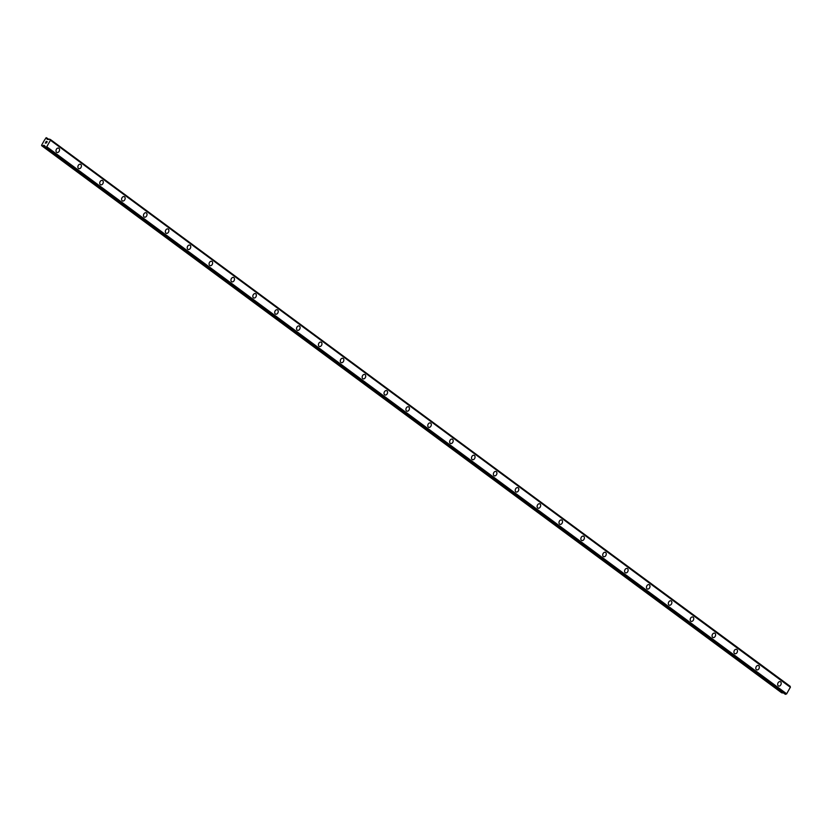 <?xml version="1.0" encoding="UTF-8"?>
<svg xmlns="http://www.w3.org/2000/svg" width="832" height="832" viewBox="0 0 832 832"><rect width="100%" height="100%" fill="white"/><g stroke="black" fill="none" stroke-linecap="round" stroke-linejoin="round"><path stroke-width="1.25" d="M58.635 148.127A2.33 1.674 -68.2 0 1 58.906 148.273A2.33 1.674 -68.2 0 1 59.238 151.102A2.33 1.674 -68.2 0 1 56.909 152.443A2.33 1.674 -68.2 0 1 56.638 152.298A2.33 1.674 -68.2 0 1 56.306 149.469A2.33 1.674 -68.2 0 1 58.635 148.127A2.33 1.674 -68.2 0 1 58.906 148.273A2.33 1.674 -68.2 0 1 59.238 151.102A2.33 1.674 -68.2 0 1 56.909 152.443M80.506 164.289A2.33 1.674 -68.2 0 1 80.777 164.445A2.33 1.674 -68.2 0 1 81.11 167.274A2.33 1.674 -68.2 0 1 78.78 168.615A2.33 1.674 -68.2 0 1 78.51 168.459A2.33 1.674 -68.2 0 1 78.177 165.63A2.33 1.674 -68.2 0 1 80.506 164.289A2.33 1.674 -68.2 0 1 80.777 164.445A2.33 1.674 -68.2 0 1 81.11 167.274A2.33 1.674 -68.2 0 1 78.78 168.615M102.378 180.461A2.33 1.674 -68.2 0 1 102.648 180.617A2.33 1.674 -68.2 0 1 102.981 183.446A2.33 1.674 -68.2 0 1 100.651 184.787A2.33 1.674 -68.2 0 1 100.37 184.631A2.33 1.674 -68.2 0 1 100.048 181.802A2.33 1.674 -68.2 0 1 102.378 180.461A2.33 1.674 -68.2 0 1 102.638 180.617A2.33 1.674 -68.2 0 1 102.97 183.435A2.33 1.674 -68.2 0 1 100.641 184.777M124.509 196.778A2.33 1.674 -68.2 0 1 124.842 199.607A2.33 1.674 -68.2 0 1 122.512 200.949A2.33 1.674 -68.2 0 1 122.242 200.803A2.33 1.674 -68.2 0 1 121.909 197.974A2.33 1.674 -68.2 0 1 124.238 196.633A2.33 1.674 -68.2 0 1 124.509 196.778M124.238 196.633A2.33 1.674 -68.2 0 1 124.519 196.789A2.33 1.674 -68.2 0 1 124.842 199.607A2.33 1.674 -68.2 0 1 122.522 200.949M146.11 212.805A2.33 1.674 -68.2 0 1 146.38 212.95A2.33 1.674 -68.2 0 1 146.713 215.779A2.33 1.674 -68.2 0 1 144.383 217.121A2.33 1.674 -68.2 0 1 144.113 216.965A2.33 1.674 -68.2 0 1 143.78 214.136A2.33 1.674 -68.2 0 1 146.11 212.805A2.33 1.674 -68.2 0 1 146.38 212.95A2.33 1.674 -68.2 0 1 146.713 215.779A2.33 1.674 -68.2 0 1 144.383 217.121M167.981 228.966A2.33 1.674 -68.2 0 1 168.251 229.122A2.33 1.674 -68.2 0 1 168.584 231.951A2.33 1.674 -68.2 0 1 166.254 233.282A2.33 1.674 -68.2 0 1 165.984 233.137A2.33 1.674 -68.2 0 1 165.651 230.308A2.33 1.674 -68.2 0 1 167.981 228.966A2.33 1.674 -68.2 0 1 168.251 229.122A2.33 1.674 -68.2 0 1 168.584 231.951A2.33 1.674 -68.2 0 1 166.254 233.293M189.852 245.138A2.33 1.674 -68.2 0 1 190.122 245.294A2.33 1.674 -68.2 0 1 190.445 248.113A2.33 1.674 -68.2 0 1 188.115 249.454A2.33 1.674 -68.2 0 1 187.855 249.309A2.33 1.674 -68.2 0 1 187.522 246.48A2.33 1.674 -68.2 0 1 189.852 245.138A2.33 1.674 -68.2 0 1 190.122 245.284A2.33 1.674 -68.2 0 1 190.455 248.113A2.33 1.674 -68.2 0 1 188.126 249.454M211.713 261.31A2.33 1.674 -68.2 0 1 211.994 261.456A2.33 1.674 -68.2 0 1 212.316 264.285A2.33 1.674 -68.2 0 1 209.986 265.626A2.33 1.674 -68.2 0 1 209.716 265.47A2.33 1.674 -68.2 0 1 209.383 262.652A2.33 1.674 -68.2 0 1 211.713 261.31A2.33 1.674 -68.2 0 1 211.983 261.456A2.33 1.674 -68.2 0 1 212.326 264.285A2.33 1.674 -68.2 0 1 209.997 265.626M233.584 277.472A2.33 1.674 -68.2 0 1 233.854 277.628A2.33 1.674 -68.2 0 1 234.187 280.457A2.33 1.674 -68.2 0 1 231.858 281.798A2.33 1.674 -68.2 0 1 231.587 281.642A2.33 1.674 -68.2 0 1 231.254 278.814A2.33 1.674 -68.2 0 1 233.584 277.472A2.33 1.674 -68.2 0 1 233.854 277.628A2.33 1.674 -68.2 0 1 234.187 280.457A2.33 1.674 -68.2 0 1 231.858 281.798M255.455 293.644A2.33 1.674 -68.2 0 1 255.726 293.8A2.33 1.674 -68.2 0 1 256.058 296.618A2.33 1.674 -68.2 0 1 253.729 297.96A2.33 1.674 -68.2 0 1 253.458 297.814A2.33 1.674 -68.2 0 1 253.126 294.986A2.33 1.674 -68.2 0 1 255.455 293.644A2.33 1.674 -68.2 0 1 255.726 293.79A2.33 1.674 -68.2 0 1 256.058 296.618A2.33 1.674 -68.2 0 1 253.729 297.96M277.326 309.816A2.33 1.674 -68.2 0 1 277.597 309.962A2.33 1.674 -68.2 0 1 277.919 312.79A2.33 1.674 -68.2 0 1 275.59 314.132A2.33 1.674 -68.2 0 1 275.33 313.976A2.33 1.674 -68.2 0 1 274.997 311.158A2.33 1.674 -68.2 0 1 277.326 309.816A2.33 1.674 -68.2 0 1 277.597 309.962A2.33 1.674 -68.2 0 1 277.93 312.79A2.33 1.674 -68.2 0 1 275.6 314.132M299.187 325.978A2.33 1.674 -68.2 0 1 299.468 326.134A2.33 1.674 -68.2 0 1 299.801 328.962A2.33 1.674 -68.2 0 1 297.471 330.304A2.33 1.674 -68.2 0 1 297.19 330.148A2.33 1.674 -68.2 0 1 296.868 327.319A2.33 1.674 -68.2 0 1 299.187 325.978A2.33 1.674 -68.2 0 1 299.458 326.134A2.33 1.674 -68.2 0 1 299.79 328.962A2.33 1.674 -68.2 0 1 297.461 330.304M321.329 342.295A2.33 1.674 -68.2 0 1 321.662 345.124A2.33 1.674 -68.2 0 1 319.332 346.466A2.33 1.674 -68.2 0 1 319.062 346.32A2.33 1.674 -68.2 0 1 318.729 343.491A2.33 1.674 -68.2 0 1 321.058 342.15A2.33 1.674 -68.2 0 1 321.329 342.295M321.058 342.15A2.33 1.674 -68.2 0 1 321.339 342.306A2.33 1.674 -68.2 0 1 321.662 345.124A2.33 1.674 -68.2 0 1 319.332 346.466M342.93 358.322A2.33 1.674 -68.2 0 1 343.2 358.467A2.33 1.674 -68.2 0 1 343.533 361.296A2.33 1.674 -68.2 0 1 341.203 362.638A2.33 1.674 -68.2 0 1 340.933 362.482A2.33 1.674 -68.2 0 1 340.6 359.663A2.33 1.674 -68.2 0 1 342.93 358.322A2.33 1.674 -68.2 0 1 343.2 358.467A2.33 1.674 -68.2 0 1 343.533 361.296A2.33 1.674 -68.2 0 1 341.203 362.638M364.801 374.483A2.33 1.674 -68.2 0 1 365.071 374.639A2.33 1.674 -68.2 0 1 365.394 377.468A2.33 1.674 -68.2 0 1 363.074 378.81A2.33 1.674 -68.2 0 1 362.804 378.654A2.33 1.674 -68.2 0 1 362.471 375.825A2.33 1.674 -68.2 0 1 364.801 374.483A2.33 1.674 -68.2 0 1 365.071 374.639A2.33 1.674 -68.2 0 1 365.404 377.468A2.33 1.674 -68.2 0 1 363.074 378.81M386.672 390.655A2.33 1.674 -68.2 0 1 386.942 390.811A2.33 1.674 -68.2 0 1 387.265 393.63A2.33 1.674 -68.2 0 1 384.935 394.971A2.33 1.674 -68.2 0 1 384.665 394.826A2.33 1.674 -68.2 0 1 384.342 391.997A2.33 1.674 -68.2 0 1 386.672 390.655A2.33 1.674 -68.2 0 1 386.932 390.811A2.33 1.674 -68.2 0 1 387.275 393.63A2.33 1.674 -68.2 0 1 384.946 394.971M408.533 406.827A2.33 1.674 -68.2 0 1 408.814 406.973A2.33 1.674 -68.2 0 1 409.136 409.802A2.33 1.674 -68.2 0 1 406.806 411.143A2.33 1.674 -68.2 0 1 406.536 410.987A2.33 1.674 -68.2 0 1 406.203 408.169A2.33 1.674 -68.2 0 1 408.533 406.827A2.33 1.674 -68.2 0 1 408.803 406.973A2.33 1.674 -68.2 0 1 409.136 409.802A2.33 1.674 -68.2 0 1 406.806 411.143M430.404 422.989A2.33 1.674 -68.2 0 1 430.674 423.145A2.33 1.674 -68.2 0 1 431.007 425.974A2.33 1.674 -68.2 0 1 428.678 427.315A2.33 1.674 -68.2 0 1 428.407 427.159A2.33 1.674 -68.2 0 1 428.074 424.33A2.33 1.674 -68.2 0 1 430.404 422.989A2.33 1.674 -68.2 0 1 430.674 423.145A2.33 1.674 -68.2 0 1 431.007 425.974A2.33 1.674 -68.2 0 1 428.678 427.315M452.265 439.161A2.33 1.674 -68.2 0 1 452.546 439.317A2.33 1.674 -68.2 0 1 452.878 442.135A2.33 1.674 -68.2 0 1 450.549 443.477A2.33 1.674 -68.2 0 1 450.278 443.331A2.33 1.674 -68.2 0 1 449.946 440.502A2.33 1.674 -68.2 0 1 452.275 439.161A2.33 1.674 -68.2 0 1 452.546 439.317A2.33 1.674 -68.2 0 1 452.878 442.146A2.33 1.674 -68.2 0 1 450.549 443.477M474.146 455.333A2.33 1.674 -68.2 0 1 474.417 455.478A2.33 1.674 -68.2 0 1 474.739 458.307A2.33 1.674 -68.2 0 1 472.41 459.649A2.33 1.674 -68.2 0 1 472.139 459.493A2.33 1.674 -68.2 0 1 471.817 456.674A2.33 1.674 -68.2 0 1 474.146 455.333A2.33 1.674 -68.2 0 1 474.406 455.478A2.33 1.674 -68.2 0 1 474.75 458.307A2.33 1.674 -68.2 0 1 472.42 459.649M496.007 471.494A2.33 1.674 -68.2 0 1 496.288 471.65A2.33 1.674 -68.2 0 1 496.61 474.479A2.33 1.674 -68.2 0 1 494.291 475.821A2.33 1.674 -68.2 0 1 494.01 475.665A2.33 1.674 -68.2 0 1 493.678 472.836A2.33 1.674 -68.2 0 1 496.007 471.494A2.33 1.674 -68.2 0 1 496.278 471.65A2.33 1.674 -68.2 0 1 496.61 474.479A2.33 1.674 -68.2 0 1 494.281 475.821M517.878 487.666A2.33 1.674 -68.2 0 1 518.149 487.822A2.33 1.674 -68.2 0 1 518.482 490.641A2.33 1.674 -68.2 0 1 516.152 491.982A2.33 1.674 -68.2 0 1 515.882 491.837A2.33 1.674 -68.2 0 1 515.549 489.008A2.33 1.674 -68.2 0 1 517.878 487.666A2.33 1.674 -68.2 0 1 518.149 487.822A2.33 1.674 -68.2 0 1 518.482 490.651A2.33 1.674 -68.2 0 1 516.152 491.993M539.75 503.838A2.33 1.674 -68.2 0 1 540.02 503.984A2.33 1.674 -68.2 0 1 540.353 506.813A2.33 1.674 -68.2 0 1 538.023 508.154A2.33 1.674 -68.2 0 1 537.753 508.009A2.33 1.674 -68.2 0 1 537.42 505.18A2.33 1.674 -68.2 0 1 539.75 503.838A2.33 1.674 -68.2 0 1 540.02 503.984A2.33 1.674 -68.2 0 1 540.353 506.813A2.33 1.674 -68.2 0 1 538.023 508.154M561.621 520A2.33 1.674 -68.2 0 1 561.891 520.156A2.33 1.674 -68.2 0 1 562.214 522.985A2.33 1.674 -68.2 0 1 559.884 524.326A2.33 1.674 -68.2 0 1 559.624 524.17A2.33 1.674 -68.2 0 1 559.291 521.342A2.33 1.674 -68.2 0 1 561.621 520A2.33 1.674 -68.2 0 1 561.891 520.156A2.33 1.674 -68.2 0 1 562.224 522.985A2.33 1.674 -68.2 0 1 559.894 524.326M583.482 536.172A2.33 1.674 -68.2 0 1 583.762 536.328A2.33 1.674 -68.2 0 1 584.085 539.146A2.33 1.674 -68.2 0 1 581.755 540.488A2.33 1.674 -68.2 0 1 581.485 540.342A2.33 1.674 -68.2 0 1 581.152 537.514A2.33 1.674 -68.2 0 1 583.482 536.172A2.33 1.674 -68.2 0 1 583.752 536.328A2.33 1.674 -68.2 0 1 584.095 539.157A2.33 1.674 -68.2 0 1 581.766 540.498M605.353 552.344A2.33 1.674 -68.2 0 1 605.623 552.49A2.33 1.674 -68.2 0 1 605.956 555.318A2.33 1.674 -68.2 0 1 603.626 556.66A2.33 1.674 -68.2 0 1 603.356 556.514A2.33 1.674 -68.2 0 1 603.023 553.686A2.33 1.674 -68.2 0 1 605.353 552.344A2.33 1.674 -68.2 0 1 605.623 552.49A2.33 1.674 -68.2 0 1 605.956 555.318A2.33 1.674 -68.2 0 1 603.626 556.66M627.224 568.506A2.33 1.674 -68.2 0 1 627.494 568.662A2.33 1.674 -68.2 0 1 627.827 571.49A2.33 1.674 -68.2 0 1 625.498 572.832A2.33 1.674 -68.2 0 1 625.227 572.676A2.33 1.674 -68.2 0 1 624.894 569.847A2.33 1.674 -68.2 0 1 627.224 568.506A2.33 1.674 -68.2 0 1 627.494 568.662A2.33 1.674 -68.2 0 1 627.827 571.49A2.33 1.674 -68.2 0 1 625.498 572.832M649.085 584.678A2.33 1.674 -68.2 0 1 649.366 584.834A2.33 1.674 -68.2 0 1 649.688 587.652A2.33 1.674 -68.2 0 1 647.358 588.994A2.33 1.674 -68.2 0 1 647.098 588.848A2.33 1.674 -68.2 0 1 646.766 586.019A2.33 1.674 -68.2 0 1 649.095 584.678A2.33 1.674 -68.2 0 1 649.366 584.834A2.33 1.674 -68.2 0 1 649.698 587.662A2.33 1.674 -68.2 0 1 647.369 589.004M670.956 600.85A2.33 1.674 -68.2 0 1 671.237 601.006A2.33 1.674 -68.2 0 1 671.559 603.824A2.33 1.674 -68.2 0 1 669.23 605.166A2.33 1.674 -68.2 0 1 668.959 605.02A2.33 1.674 -68.2 0 1 668.637 602.191A2.33 1.674 -68.2 0 1 670.956 600.85A2.33 1.674 -68.2 0 1 671.226 600.995A2.33 1.674 -68.2 0 1 671.57 603.824A2.33 1.674 -68.2 0 1 669.24 605.166M692.827 617.022A2.33 1.674 -68.2 0 1 693.108 617.167A2.33 1.674 -68.2 0 1 693.43 619.996A2.33 1.674 -68.2 0 1 691.101 621.338A2.33 1.674 -68.2 0 1 690.83 621.182A2.33 1.674 -68.2 0 1 690.498 618.353A2.33 1.674 -68.2 0 1 692.827 617.022A2.33 1.674 -68.2 0 1 693.098 617.167A2.33 1.674 -68.2 0 1 693.43 619.996A2.33 1.674 -68.2 0 1 691.101 621.338M714.698 633.183A2.33 1.674 -68.2 0 1 714.969 633.339A2.33 1.674 -68.2 0 1 715.302 636.168A2.33 1.674 -68.2 0 1 712.972 637.499A2.33 1.674 -68.2 0 1 712.702 637.354A2.33 1.674 -68.2 0 1 712.369 634.525A2.33 1.674 -68.2 0 1 714.698 633.183A2.33 1.674 -68.2 0 1 714.969 633.339A2.33 1.674 -68.2 0 1 715.302 636.168A2.33 1.674 -68.2 0 1 712.972 637.51M736.84 649.501A2.33 1.674 -68.2 0 1 737.173 652.33A2.33 1.674 -68.2 0 1 734.843 653.671A2.33 1.674 -68.2 0 1 734.573 653.526A2.33 1.674 -68.2 0 1 734.24 650.697A2.33 1.674 -68.2 0 1 736.57 649.355A2.33 1.674 -68.2 0 1 736.84 649.501M736.57 649.355A2.33 1.674 -68.2 0 1 736.84 649.511A2.33 1.674 -68.2 0 1 737.173 652.33A2.33 1.674 -68.2 0 1 734.843 653.671M758.43 665.517A2.33 1.674 -68.2 0 1 758.701 665.673A2.33 1.674 -68.2 0 1 759.034 668.502A2.33 1.674 -68.2 0 1 756.704 669.843A2.33 1.674 -68.2 0 1 756.434 669.687A2.33 1.674 -68.2 0 1 756.111 666.869A2.33 1.674 -68.2 0 1 758.441 665.527A2.33 1.674 -68.2 0 1 758.711 665.673A2.33 1.674 -68.2 0 1 759.044 668.502A2.33 1.674 -68.2 0 1 756.714 669.843M780.302 681.689A2.33 1.674 -68.2 0 1 780.582 681.845A2.33 1.674 -68.2 0 1 780.905 684.674A2.33 1.674 -68.2 0 1 778.575 686.015A2.33 1.674 -68.2 0 1 778.305 685.859A2.33 1.674 -68.2 0 1 777.972 683.03A2.33 1.674 -68.2 0 1 780.302 681.689A2.33 1.674 -68.2 0 1 780.572 681.845A2.33 1.674 -68.2 0 1 780.905 684.674A2.33 1.674 -68.2 0 1 778.575 686.015M784.961 694.065L785.834 694.273A0.863 0.593 -53.5 0 1 786.604 693.878L790.358 687.242A0.863 0.593 -53.5 0 1 790.244 686.494L50.346 139.454A0.863 0.593 -53.5 0 0 50.471 140.202L46.706 146.838A0.863 0.593 -53.5 0 0 45.947 147.233L45.053 146.879A0.863 0.593 -53.5 0 0 44.938 146.13L43.919 145.267L42.39 145.964L41.6 145.194L44.366 140.296L46.207 137.644L47.237 139.37L48.693 139.495A0.863 0.593 -53.5 0 0 49.452 139.1L790.213 686.338M784.971 694.075L45.105 147.046L784.971 694.075M41.673 145.683L781.56 692.723L783.058 692.661M47.091 141.825L46.706 142.501L47.091 141.825M46.238 141.482L45.791 142.137L46.228 141.367L47.206 141.762L46.706 142.501M47.206 141.762L46.228 141.378L45.791 142.137M46.249 143.052L45.261 143.062M46.821 146.806L786.708 693.846L46.8 146.817M790.4 687.326L50.502 140.286M48.922 139.474L47.029 138.07M790.244 686.494L50.346 139.454M790.358 687.242L50.471 140.202M790.4 687.305L50.502 140.265M786.604 693.878L46.706 146.838M785.834 694.273L45.947 147.233M785.647 694.356L45.76 147.316M44.886 145.974L43.919 145.267M44.907 146.089L43.815 145.278M782.465 692.983L42.567 145.943M782.278 693.004L42.39 145.964"/></g></svg>
